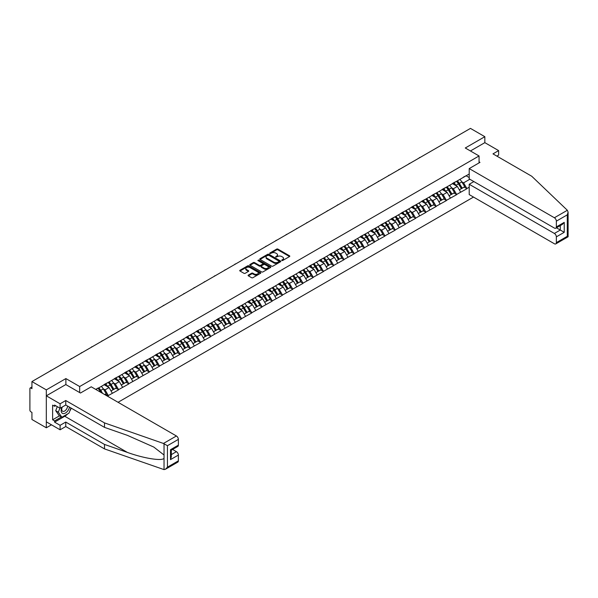 <?xml version="1.0" encoding="UTF-8"?>
<svg xmlns="http://www.w3.org/2000/svg" width="598" height="598" viewBox="0 0 598 598"><rect width="100%" height="100%" fill="white"/><g stroke="black" fill="none" stroke-linecap="round" stroke-linejoin="round"><path stroke-width="0.9" d="M281.785 260.511L282.682 260.511L289.537 256.557A0.912 0.523 0 0 0 289.798 256.183A0.912 0.523 0 0 0 289.537 255.809L277.935 249.112A0.912 0.523 0 0 0 276.642 249.112L269.795 253.066L269.795 253.589L271.582 253.074A2.915 1.682 0 0 1 275.708 253.074L276.672 253.634A2.915 1.682 0 0 1 277.532 254.823A2.915 1.682 0 0 1 276.672 256.019L275.79 257.05L277.577 256.535A2.915 1.682 0 0 1 281.703 256.535L282.667 257.095A2.915 1.682 0 0 1 283.527 258.284A2.915 1.682 0 0 1 282.667 259.48L281.785 260.511L281.785 259.988M248.349 275.087A0.912 0.523 0 0 0 248.08 275.461A0.912 0.523 0 0 0 248.349 275.835L251.601 277.711A0.912 0.523 0 0 0 252.894 277.711L260.496 273.323A0.912 0.523 0 0 0 260.765 272.95A0.912 0.523 0 0 0 260.496 272.576L248.895 265.878A0.912 0.523 0 0 0 247.602 265.878L240 270.266A0.912 0.523 0 0 0 239.731 270.64A0.912 0.523 0 0 0 240 271.014L243.932 273.286A0.912 0.523 0 0 0 245.217 273.286L248.476 271.402A0.912 0.523 0 0 0 248.746 271.029A0.912 0.523 0 0 0 248.476 270.662L246.526 269.534A2.437 1.405 0 0 1 245.808 268.539A2.437 1.405 0 0 1 247.318 267.239A2.437 1.405 0 0 1 249.971 267.545L257.611 271.955A2.437 1.405 0 0 1 258.329 272.95A2.437 1.405 0 0 1 256.819 274.25A2.437 1.405 0 0 1 254.165 273.944L252.894 273.211A0.912 0.523 0 0 0 251.601 273.211L248.349 275.087L248.349 275.835L251.601 273.966L251.601 273.211M65.885 378.579L46.315 389.874L31.933 381.569L470.462 128.391L484.836 136.695L465.274 147.99L479.058 155.958L79.676 386.54L65.885 378.579L65.885 384.604M271.649 266.14A0.912 0.523 0 0 0 272.935 266.14L280.544 261.745A0.912 0.523 0 0 0 280.806 261.378A0.912 0.523 0 0 0 280.544 261.005L268.943 254.307A0.912 0.523 0 0 0 267.65 254.307L260.048 258.695A0.912 0.523 0 0 0 259.779 259.069A0.912 0.523 0 0 0 260.048 259.442L271.649 266.14M258.074 260.646L270.505 267.538L262.911 271.926A0.912 0.523 0 0 1 261.625 271.926L250.024 265.228L250.024 264.48A0.912 0.523 0 0 0 249.755 264.854A0.912 0.523 0 0 0 250.024 265.228M250.024 264.48L253.275 262.604A0.912 0.523 0 0 1 254.569 262.604L259.27 265.318A0.912 0.523 0 0 0 260.564 265.318L262.724 264.069A0.912 0.523 0 0 0 262.985 263.703A0.912 0.523 0 0 0 262.724 263.329L257.82 260.504L258.725 259.981L270.52 266.79A0.912 0.523 0 0 1 270.789 267.164A0.912 0.523 0 0 1 270.52 267.53L270.52 266.79M79.676 392.565L79.676 386.54M118.06 402.29L473.511 197.071M479.058 155.958L479.058 162.895M95.927 389.515L98.094 388.035L95.732 389.403M98.094 388.266L469.213 174.003M469.213 187.196L466.881 188.542L463.6 182.853L461.776 181.807M456.513 181.329A6.219 3.595 -120 0 1 458.644 183.818L461.544 188.609L464.078 187.152L466.881 188.542M466.881 188.766L456.633 194.455L453.351 188.766L451.535 187.72M446.272 187.241A6.219 3.595 -120 0 1 448.403 189.738L451.303 194.522L453.83 193.064L456.633 194.455M456.633 194.686L446.392 200.367L443.111 194.686L441.287 193.632M436.032 193.161A6.219 3.595 -120 0 1 438.162 195.651L441.055 200.435L443.589 198.977L446.392 200.367M446.392 200.599L436.144 206.288L432.862 200.599L431.046 199.545M425.783 199.074A6.219 3.595 -120 0 1 427.914 201.563L430.814 206.355L433.341 204.89L436.144 206.288M436.144 206.512L425.903 212.2L422.622 206.512L420.798 205.458M415.543 204.987A6.219 3.595 -120 0 1 417.673 207.476L420.573 212.268L423.1 210.81L425.903 212.2M425.903 212.425L415.662 218.113L412.373 212.425L410.557 211.378M405.295 210.9A6.219 3.595 -120 0 1 407.425 213.396L410.325 218.18L412.852 216.723L415.662 218.113M415.662 218.337L405.414 224.026L402.133 218.337L400.316 217.291M395.054 216.82A6.219 3.595 -120 0 1 397.184 219.309L400.084 224.093L402.611 222.635L405.414 224.026M405.414 224.257L395.173 229.938L391.884 224.257L390.068 223.204M384.806 222.733A6.219 3.595 -120 0 1 386.936 225.222L389.836 230.006L392.363 228.548L395.173 229.938M395.173 230.17L384.925 235.859L381.644 230.17L379.827 229.116M374.565 228.645A6.219 3.595 -120 0 1 376.695 231.134L379.595 235.926L382.122 234.461L384.925 235.859M384.925 236.083L374.684 241.771L371.403 236.083L369.579 235.036M364.324 234.558A6.219 3.595 -120 0 1 366.447 237.047L369.347 241.839L371.881 240.381L374.684 241.771M374.684 241.996L364.436 247.684L361.155 241.996L359.338 240.949M354.076 240.471A6.219 3.595 -120 0 1 356.206 242.967L359.106 247.751L361.633 246.294L364.436 247.684M364.436 247.908L354.195 253.597L350.914 247.908L349.09 246.862M343.835 246.391A6.219 3.595 -120 0 1 345.965 248.88L348.866 253.664L351.392 252.207L354.195 253.597M354.195 253.829L343.955 259.51L340.666 253.829L338.849 252.775M333.587 252.304A6.219 3.595 -120 0 1 335.717 254.793L338.618 259.584L341.144 258.119L343.955 259.51M343.955 259.741L333.706 265.43L330.425 259.741L328.608 258.687M323.346 258.216A6.219 3.595 -120 0 1 325.476 260.706L328.377 265.497L330.903 264.032L333.706 265.43M333.706 265.654L323.466 271.343L320.177 265.654L318.36 264.608M313.098 264.129A6.219 3.595 -120 0 1 315.228 266.618L318.129 271.41L320.655 269.952L323.466 271.343M323.466 271.567L313.217 277.255L309.936 271.567L308.12 270.52M302.857 270.042A6.219 3.595 -120 0 1 304.987 272.539L307.888 277.323L310.414 275.865L313.217 277.255M313.217 277.487L302.977 283.168L299.695 277.487L297.871 276.433M292.609 275.962A6.219 3.595 -120 0 1 294.739 278.451L297.64 283.235L300.174 281.778L302.977 283.168M302.977 283.4L292.728 289.088L289.447 283.4L287.631 282.346M282.368 281.875A6.219 3.595 -120 0 1 284.499 284.364L287.399 289.155L289.925 287.69L292.728 289.088M292.728 289.312L282.488 295.001L279.206 289.312L277.382 288.258M272.127 287.788A6.219 3.595 -120 0 1 274.258 290.277L277.151 295.068L279.685 293.611L282.488 295.001M282.488 295.225L272.24 300.914L268.958 295.225L267.142 294.179M261.879 293.7A6.219 3.595 -120 0 1 264.01 296.197L266.91 300.981L269.436 299.523L272.24 300.914M272.24 301.138L261.999 306.826L258.717 301.138L256.893 300.091M251.638 299.62A6.219 3.595 -120 0 1 253.769 302.11L256.669 306.894L259.196 305.436L261.999 306.826M261.999 307.058L251.758 312.739L248.469 307.058L246.653 306.004M241.39 305.533A6.219 3.595 -120 0 1 243.521 308.022L246.421 312.806L248.947 311.349L251.758 312.739M251.758 312.971L241.51 318.659L238.228 312.971L236.412 311.917M231.149 311.446A6.219 3.595 -120 0 1 233.28 313.935L236.18 318.727L238.707 317.261L241.51 318.659M241.51 318.884L231.269 324.572L227.988 318.884L226.164 317.837M220.901 317.359A6.219 3.595 -120 0 1 223.032 319.848L225.932 324.639L228.466 323.182L231.269 324.572M231.269 324.796L221.021 330.485L217.739 324.796L215.923 323.75M210.66 323.271A6.219 3.595 -120 0 1 212.791 325.768L215.691 330.552L218.218 329.094L221.021 330.485M221.021 330.709L210.78 336.397L207.499 330.709L205.675 329.662M200.42 329.192A6.219 3.595 -120 0 1 202.543 331.681L205.443 336.465L207.977 335.007L210.78 336.397M210.78 336.629L200.532 342.31L197.25 336.629L195.434 335.575M190.171 335.104A6.219 3.595 -120 0 1 192.302 337.593L195.202 342.385L197.729 340.92L200.532 342.31M200.532 342.542L190.291 348.23L187.01 342.542L185.186 341.488M179.931 341.017A6.219 3.595 -120 0 1 182.061 343.506L184.961 348.298L187.488 346.833L190.291 348.23M190.291 348.455L180.05 354.143L176.761 348.455L174.945 347.408M169.683 346.93A6.219 3.595 -120 0 1 171.813 349.419L174.713 354.21L177.24 352.753L180.05 354.143M180.05 354.367L169.802 360.056L166.521 354.367L164.704 353.321M159.442 352.842A6.219 3.595 -120 0 1 161.572 355.339L164.472 360.123L166.999 358.665L169.802 360.056M169.802 360.288L159.561 365.969L156.272 360.288L154.456 359.234M149.194 358.763A6.219 3.595 -120 0 1 151.324 361.252L154.224 366.036L156.751 364.578L159.561 365.969M159.561 366.2L149.313 371.889L146.032 366.2L144.215 365.146M138.953 364.675A6.219 3.595 -120 0 1 141.083 367.165L143.983 371.956L146.51 370.491L149.313 371.889M149.313 372.113L139.072 377.801L135.791 372.113L133.967 371.059M128.705 370.588A6.219 3.595 -120 0 1 130.835 373.077L133.735 377.869L136.269 376.411L139.072 377.801M139.072 378.026L128.824 383.714L125.543 378.026L123.726 376.979M118.464 376.501A6.219 3.595 -120 0 1 120.594 378.997L123.494 383.781L126.021 382.324L128.824 383.714M128.824 383.938L118.583 389.627L115.302 383.938L113.478 382.892M108.223 382.421A6.219 3.595 -120 0 1 110.353 384.91L113.246 389.694L115.78 388.237L118.583 389.627M118.583 389.859L108.343 395.54L105.054 389.859L103.237 388.805M104.747 394.605L105.532 394.149L108.343 395.54M108.343 395.771L107.55 396.227M104.859 384.133L108.343 382.346M105.054 389.859L109.06 387.541L104.007 384.626M112.342 393.23L109.06 387.541M115.1 378.22L118.583 376.434M115.302 383.938L119.308 381.629L114.248 378.706M122.59 387.317L119.308 381.629M125.348 372.3L128.824 370.521M125.543 378.026L129.549 375.716L124.496 372.793M132.831 381.404L129.549 375.716M135.589 366.387L139.072 364.608M135.791 372.113L139.79 369.803L134.737 366.88M143.079 375.484L139.79 369.803M145.837 360.474L149.313 358.695M146.032 366.2L150.038 363.883L144.978 360.968M153.32 369.571L150.038 363.883M156.078 354.562L159.561 352.775M156.272 360.288L160.279 357.97L155.226 355.055M163.568 363.659L160.279 357.97M166.326 348.641L169.802 346.862M166.521 354.367L170.527 352.058L165.467 349.135M173.809 357.746L170.527 352.058M176.567 342.729L180.05 340.95M176.761 348.455L180.768 346.145L175.715 343.222M184.049 351.833L180.768 346.145M186.808 336.816L190.291 335.037M187.01 342.542L191.016 340.232L185.956 337.309M194.298 345.913L191.016 340.232M197.056 330.903L200.532 329.117M197.25 336.629L201.257 334.312L196.204 331.397M204.538 340L201.257 334.312M207.297 324.991L210.78 323.204M207.499 330.709L211.505 328.399L206.445 325.484M214.787 334.088L211.505 328.399M217.545 319.07L221.021 317.291M217.739 324.796L221.746 322.486L216.685 319.564M225.027 328.175L221.746 322.486M227.786 313.158L231.269 311.379M227.988 318.884L231.987 316.574L226.934 313.651M235.276 322.255L231.987 316.574M238.034 307.245L241.51 305.466M238.228 312.971L242.235 310.654L237.174 307.738M245.516 316.342L242.235 310.654M248.275 301.332L251.758 299.546M248.469 307.058L252.476 304.741L247.423 301.826M255.757 310.429L252.476 304.741M258.515 295.419L261.999 293.633M258.717 301.138L262.724 298.828L257.663 295.905M266.005 304.517L262.724 298.828M268.764 289.499L272.24 287.72M268.958 295.225L272.965 292.915L267.911 289.993M276.246 298.604L272.965 292.915M279.004 283.587L282.488 281.808M279.206 289.312L283.213 287.003L278.152 284.08M286.494 292.684L283.213 287.003M289.253 277.674L292.728 275.895M289.447 283.4L293.454 281.082L288.4 278.167M296.735 286.771L293.454 281.082M299.493 271.761L302.977 269.975M299.695 277.487L303.694 275.17L298.641 272.254M306.983 280.858L303.694 275.17M309.742 265.841L313.217 264.062M309.936 271.567L313.943 269.257L308.882 266.334M317.224 274.945L313.943 269.257M319.982 259.928L323.466 258.149M320.177 265.654L324.183 263.344L319.13 260.422M327.472 269.033L324.183 263.344M330.231 254.015L333.706 252.236M330.425 259.741L334.432 257.432L329.371 254.509M337.713 263.113L334.432 257.432M340.471 248.103L343.955 246.316M340.666 253.829L344.672 251.511L339.619 248.596M347.954 257.2L344.672 251.511M350.712 242.19L354.195 240.403M350.914 247.908L354.92 245.599L349.86 242.683M358.202 251.287L354.92 245.599M360.96 236.27L364.436 234.491M361.155 241.996L365.161 239.686L360.108 236.763M368.443 245.374L365.161 239.686M371.201 230.357L374.684 228.578M371.403 236.083L375.402 233.773L370.349 230.85M378.691 239.454L375.402 233.773M381.449 224.444L384.925 222.665M381.644 230.17L385.65 227.853L380.59 224.938M388.932 233.541L385.65 227.853M391.69 218.532L395.173 216.745M391.884 224.257L395.891 221.94L390.838 219.025M399.18 227.629L395.891 221.94M401.938 212.619L405.414 210.832M402.133 218.337L406.139 216.028L401.079 213.105M409.421 221.716L406.139 216.028M412.179 206.699L415.662 204.92M412.373 212.425L416.38 210.115L411.327 207.192M419.661 215.803L416.38 210.115M422.42 200.786L425.903 199.007M422.622 206.512L426.628 204.202L421.568 201.279M429.91 209.883L426.628 204.202M432.668 194.873L436.144 193.094M432.862 200.599L436.869 198.282L431.816 195.367M440.15 203.97L436.869 198.282M442.909 188.961L446.392 187.174M443.111 194.686L447.117 192.369L442.057 189.454M450.399 198.058L447.117 192.369M453.157 183.04L456.633 181.261M453.351 188.766L457.358 186.456L452.305 183.534M460.639 192.145L457.358 186.456M463.398 177.128L466.881 175.349M463.6 182.853L469.834 179.251M466.126 175.782L469.213 177.569M496.856 156.108L498.627 155.084L498.627 150.606L484.836 142.645L484.836 136.695M46.315 389.874L46.315 427.787L31.933 419.482L31.933 412.396L30.887 411.79A1.39 0.807 -120 0 1 29.9 410.079L29.9 388.625A1.39 0.807 -120 0 1 30.192 387.982A1.39 0.807 -120 0 1 30.887 388.057L31.933 388.663L31.933 381.569M46.315 427.787L51.473 424.812M282.039 260.601L282.667 260.235A2.915 1.682 0 0 0 283.527 259.046L283.527 258.284M277.532 254.823L277.532 255.585A2.915 1.682 0 0 1 276.672 256.774L276.044 257.14M289.522 256.564L277.935 249.874A0.912 0.523 0 0 0 276.642 249.874L270.049 253.679M280.544 261.005L280.544 261.745L268.943 255.062A0.912 0.523 0 0 0 267.65 255.062L260.055 259.45L260.048 258.695M278.93 261.632L278.93 261.117L268.749 255.234L266.91 255.772A2.915 1.682 0 0 0 266.058 256.968A2.915 1.682 0 0 0 266.91 258.157L273.869 262.178A2.915 1.682 0 0 0 277.995 262.178L278.93 261.632L278.93 262.395L279.117 261.378M266.058 256.968L266.058 257.723A2.915 1.682 0 0 0 266.91 258.912L266.91 258.157M278.93 262.395L277.995 262.933A2.915 1.682 0 0 1 273.869 262.933L266.91 258.912M250.031 265.235L253.275 263.359L253.275 262.604M262.985 263.703L262.985 264.458A0.912 0.523 0 0 1 262.724 264.832L260.564 266.08A0.912 0.523 0 0 1 259.27 266.08L254.569 263.359A0.912 0.523 0 0 0 253.275 263.359M264.152 268.136A2.437 1.405 0 0 0 266.813 268.442A2.437 1.405 0 0 0 268.315 267.142A2.437 1.405 0 0 0 267.605 266.147L264.914 264.593A0.912 0.523 0 0 0 263.621 264.593L261.461 265.841A0.912 0.523 0 0 0 261.199 266.215A0.912 0.523 0 0 0 261.461 266.581L264.152 268.136L264.152 268.898A2.437 1.405 0 0 0 266.813 269.205A2.437 1.405 0 0 0 268.315 267.904L268.315 267.142M261.199 266.215L261.199 266.97A0.912 0.523 0 0 0 261.461 267.343L261.461 266.581M264.152 268.898L261.461 267.343M258.329 272.95L258.329 273.705A2.437 1.405 0 0 1 256.819 275.005A2.437 1.405 0 0 1 254.165 274.699L252.894 273.966A0.912 0.523 0 0 0 251.601 273.966M245.808 268.539L245.808 269.294A2.437 1.405 0 0 0 246.526 270.289L246.526 269.534M248.476 270.662L248.476 271.402L246.526 270.289M260.481 273.331L248.895 266.633A0.912 0.523 0 0 0 247.602 266.633L240.015 271.021M420.349 157.326A2.138 1.233 0 0 0 418.981 158.111M459.847 179.407A7.617 4.395 60 0 1 461.843 181.919L459.316 183.377A7.617 4.395 -120 0 0 457.32 180.865M459.316 183.377L462.217 188.161L464.743 186.703L461.843 181.919M461.544 188.609L462.217 188.161M464.078 187.152L464.743 186.703M452.97 183.152A6.219 3.595 60 0 1 454.682 184.909M453.942 182.816A7.617 4.395 60 0 1 455.938 185.328L456.222 185.799M459.339 189.887L461.364 188.654L458.464 183.87A7.617 4.395 -120 0 0 456.468 181.358M461.364 188.654L459.309 189.843M410.108 163.239A2.138 1.233 0 0 0 408.733 164.031M449.606 185.32A7.617 4.395 60 0 1 451.602 187.832L449.076 189.289A7.617 4.395 -120 0 0 447.08 186.778M449.076 189.289L451.976 194.081L454.502 192.616L451.602 187.832M451.303 194.522L451.976 194.081M453.83 193.064L454.502 192.616M442.722 189.065A6.219 3.595 60 0 1 444.441 190.829M443.694 188.736A7.617 4.395 60 0 1 445.689 191.24L445.981 191.711M449.091 195.8L451.116 194.567L448.216 189.783A7.617 4.395 -120 0 0 446.228 187.271M451.116 194.567L449.068 195.755M399.86 169.152A2.138 1.233 0 0 0 398.492 169.944M439.358 191.233A7.617 4.395 60 0 1 441.354 193.745L438.827 195.202A7.617 4.395 -120 0 0 436.832 192.698M438.827 195.202L441.728 199.994L444.254 198.536L441.354 193.745M441.055 200.435L441.728 199.994M443.589 198.977L444.254 198.536M432.481 194.978A6.219 3.595 60 0 1 434.193 196.742M433.453 194.649A7.617 4.395 60 0 1 435.449 197.153L435.733 197.632M438.85 201.713L440.875 200.487L437.975 195.696A7.617 4.395 -120 0 0 435.979 193.184M440.875 200.487L438.827 201.668M389.619 175.065A2.138 1.233 0 0 0 388.252 175.857M429.117 197.146A7.617 4.395 60 0 1 431.113 199.657L428.587 201.115A7.617 4.395 -120 0 0 426.591 198.611M428.587 201.115L431.487 205.906L434.013 204.449L431.113 199.657M430.814 206.355L431.487 205.906M433.341 204.89L434.013 204.449M422.233 200.898A6.219 3.595 60 0 1 423.952 202.655M423.205 200.562A7.617 4.395 60 0 1 425.2 203.073L425.492 203.544M428.602 207.626L430.635 206.4L427.734 201.608A7.617 4.395 -120 0 0 425.739 199.104M430.635 206.4L428.579 207.581M379.371 180.977A2.138 1.233 0 0 0 378.003 181.77M418.877 203.066A7.617 4.395 60 0 1 420.872 205.57L418.338 207.035A7.617 4.395 -120 0 0 416.343 204.523M418.338 207.035L421.239 211.819L423.773 210.361L420.872 205.57M420.573 212.268L421.239 211.819M423.1 210.81L423.773 210.361M411.992 206.811A6.219 3.595 60 0 1 413.711 208.567M412.964 206.474A7.617 4.395 60 0 1 414.96 208.986L415.244 209.457M418.361 213.538L420.387 212.312L417.486 207.528A7.617 4.395 -120 0 0 415.49 205.017M420.387 212.312L418.338 213.501M369.13 186.897A2.138 1.233 0 0 0 367.763 187.682M408.628 208.979A7.617 4.395 60 0 1 410.624 211.49L408.098 212.948A7.617 4.395 -120 0 0 406.102 210.436M408.098 212.948L410.998 217.732L413.524 216.274L410.624 211.49M410.325 218.18L410.998 217.732M412.852 216.723L413.524 216.274M401.751 212.724A6.219 3.595 60 0 1 403.463 214.488M402.723 212.387A7.617 4.395 60 0 1 404.719 214.899L405.003 215.37M408.12 219.459L410.146 218.225L407.245 213.441A7.617 4.395 -120 0 0 405.25 210.93M410.146 218.225L408.09 219.414M61.99 407.178A6.04 3.483 120 0 0 63.291 413.614A6.04 3.483 120 0 0 69.51 407.171M62.312 406.991A4.134 2.385 120 0 0 62.581 411.237A4.134 2.385 120 0 0 63.186 411.424A4.134 2.385 120 0 0 67.567 406.049M70.968 408.008L68.972 413.151L61.878 417.247L59.254 415.73L55.711 410.684L57.281 406.633M61.878 417.247L58.335 412.201L59.912 408.15M55.711 410.684L58.335 412.201M567.345 210.272L568.1 212.103L567.285 214.854L556.349 221.163A2.788 1.607 -120 0 0 554.383 217.754L567.345 210.272L531.727 176.238L492.984 153.873L498.627 150.606M473.87 181.583L469.213 184.274L469.213 194.589L554.383 243.76A2.788 1.607 -120 0 0 555.774 243.902A2.788 1.607 -120 0 0 556.349 242.624L556.349 236.86A2.788 1.607 -120 0 0 554.383 233.452L560.289 230.036L564.228 232.308L556.349 236.86M469.213 184.274L554.383 233.452M479.058 161.834L479.977 162.364L469.213 168.584L469.213 178.892L554.383 228.062A2.788 1.607 -120 0 0 555.774 228.204A2.788 1.607 -120 0 0 556.349 226.926L556.349 221.163M469.213 168.584L554.383 217.754M484.836 142.645L470.424 150.973M556.446 227.816L560.289 230.036L560.289 225.596M556.349 226.926L564.228 222.381L562.262 224.459L555.774 228.204M556.349 242.624L567.285 236.307L567.696 236.554M67.664 413.906A10.45 6.032 -60 0 1 64.771 416.26L54.59 422.136L60.106 425.32L65.758 422.061L104.501 444.434L104.501 448.904L164.031 469.609L165.467 469.236L167.44 467.158L178.376 460.849A2.788 1.607 60 0 1 177.793 462.119L165.467 469.236M104.501 444.434L127.396 452.417C143.662 458.33 161.886 461.267 164.031 458.322L164.031 455.018L153.798 447.065L127.396 435.359L104.501 427.368L65.758 405.003L60.106 408.262L54.59 405.078L54.59 406.289L52.624 405.152L52.624 419.789L54.59 420.925L61.422 416.978M60.106 425.32L60.106 429.798L46.315 421.837L46.315 395.824L65.817 384.566L80.461 393.021L91.232 386.801L176.403 435.979A2.788 1.607 60 0 1 178.376 439.388L178.376 445.151A2.788 1.607 60 0 1 177.793 446.429L171.312 450.174L171.312 456.887L170.49 459.63L170.49 449.703C171.559 450.316 171.559 450.316 170.49 449.703L178.376 445.151M65.758 422.061L65.758 426.538L60.106 429.798M104.501 448.904L65.758 426.538M178.376 439.388L167.44 445.697L163.441 443.462L104.501 422.898L65.758 400.525L60.106 403.792L60.106 408.262M60.106 403.792L46.315 395.824M54.59 422.136L54.59 420.925M65.758 400.525L65.758 405.003M104.501 422.898L104.501 427.368M171.312 454.615L176.403 451.669A2.788 1.607 60 0 1 178.376 455.085L178.376 460.849M176.403 451.669L172.553 449.449M71.222 408.157A10.45 6.032 -60 0 1 69.742 411.177M55.644 405.683L54.59 406.289M52.624 419.789L59.449 415.842M358.882 192.81A2.138 1.233 0 0 0 357.514 193.603M398.388 214.891A7.617 4.395 60 0 1 400.383 217.403L397.857 218.861A7.617 4.395 -120 0 0 395.861 216.349M397.857 218.861L400.75 223.652L403.284 222.187L400.383 217.403M400.084 224.093L400.75 223.652M402.611 222.635L403.284 222.187M391.503 218.636A6.219 3.595 60 0 1 393.222 220.4M392.475 218.307A7.617 4.395 60 0 1 394.471 220.811L394.755 221.282M397.872 225.371L399.898 224.145L396.997 219.354A7.617 4.395 -120 0 0 395.001 216.842M399.898 224.145L397.849 225.326M348.641 198.723A2.138 1.233 0 0 0 347.274 199.515M388.139 220.804A7.617 4.395 60 0 1 390.135 223.316L387.609 224.773A7.617 4.395 -120 0 0 385.613 222.269M387.609 224.773L390.509 229.565L393.036 228.107L390.135 223.316M389.836 230.006L390.509 229.565M392.363 228.548L393.036 228.107M381.262 224.549A6.219 3.595 60 0 1 382.974 226.313M382.234 224.22A7.617 4.395 60 0 1 384.23 226.732L384.514 227.203M387.631 231.284L389.657 230.058L386.757 225.267A7.617 4.395 -120 0 0 384.761 222.762M389.657 230.058L387.601 231.239M338.401 204.636A2.138 1.233 0 0 0 337.025 205.428M377.899 226.724A7.617 4.395 60 0 1 379.894 229.228L377.368 230.693A7.617 4.395 -120 0 0 375.372 228.182M377.368 230.693L380.268 235.477L382.795 234.02L379.894 229.228M379.595 235.926L380.268 235.477M382.122 234.461L382.795 234.02M371.014 230.469A6.219 3.595 60 0 1 372.733 232.226M371.986 230.133A7.617 4.395 60 0 1 373.982 232.644L374.266 233.115M377.383 237.197L379.409 235.971L376.508 231.179A7.617 4.395 -120 0 0 374.512 228.675M379.409 235.971L377.36 237.152M328.153 210.556A2.138 1.233 0 0 0 326.785 211.341M367.65 232.637A7.617 4.395 60 0 1 369.646 235.141L367.12 236.606A7.617 4.395 -120 0 0 365.124 234.095M367.12 236.606L370.02 241.39L372.547 239.933L369.646 235.141M369.347 241.839L370.02 241.39M371.881 240.381L372.547 239.933M360.773 236.382A6.219 3.595 60 0 1 362.485 238.139M361.745 236.046A7.617 4.395 60 0 1 363.741 238.557L364.025 239.028M367.142 243.117L369.168 241.884L366.268 237.1A7.617 4.395 -120 0 0 364.272 234.588M369.168 241.884L367.112 243.072M317.912 216.469A2.138 1.233 0 0 0 316.544 217.253M357.41 238.55A7.617 4.395 60 0 1 359.405 241.061L356.879 242.519A7.617 4.395 -120 0 0 354.883 240.007M356.879 242.519L359.779 247.303L362.306 245.845L359.405 241.061M359.106 247.751L359.779 247.303M361.633 246.294L362.306 245.845M350.525 242.295A6.219 3.595 60 0 1 352.244 244.059M351.497 241.958A7.617 4.395 60 0 1 353.493 244.47L353.784 244.941M356.894 249.03L358.92 247.796L356.027 243.012A7.617 4.395 -120 0 0 354.031 240.501M358.92 247.796L356.871 248.985M307.664 222.381A2.138 1.233 0 0 0 306.296 223.174M347.169 244.462A7.617 4.395 60 0 1 349.165 246.974L346.631 248.432A7.617 4.395 -120 0 0 344.635 245.92M346.631 248.432L349.531 253.223L352.058 251.758L349.165 246.974M348.866 253.664L349.531 253.223M351.392 252.207L352.058 251.758M340.284 248.207A6.219 3.595 60 0 1 341.996 249.971M341.256 247.878A7.617 4.395 60 0 1 343.252 250.383L343.536 250.861M346.653 254.942L348.679 253.716L345.779 248.925A7.617 4.395 -120 0 0 343.783 246.413M348.679 253.716L346.631 254.898M297.423 228.294A2.138 1.233 0 0 0 296.055 229.086M336.921 250.375A7.617 4.395 60 0 1 338.916 252.887L336.39 254.344A7.617 4.395 -120 0 0 334.394 251.84M336.39 254.344L339.29 259.136L341.817 257.678L338.916 252.887M338.618 259.584L339.29 259.136M341.144 258.119L341.817 257.678M330.036 254.128A6.219 3.595 60 0 1 331.755 255.884M331.008 253.791A7.617 4.395 60 0 1 333.004 256.303L333.295 256.774M336.412 260.855L338.438 259.629L335.538 254.838A7.617 4.395 -120 0 0 333.542 252.334M338.438 259.629L336.382 260.81M287.175 234.207A2.138 1.233 0 0 0 285.807 234.999M326.68 256.295A7.617 4.395 60 0 1 328.676 258.799L326.142 260.265A7.617 4.395 -120 0 0 324.146 257.753M326.142 260.265L329.042 265.049L331.576 263.591L328.676 258.799M328.377 265.497L329.042 265.049M330.903 264.032L331.576 263.591M319.795 260.04A6.219 3.595 60 0 1 321.515 261.797M320.767 259.704A7.617 4.395 60 0 1 322.763 262.216L323.047 262.686M326.164 266.768L328.19 265.542L325.29 260.758A7.617 4.395 -120 0 0 323.294 258.246M328.19 265.542L326.142 266.73M276.934 240.127A2.138 1.233 0 0 0 275.566 240.912M316.432 262.208A7.617 4.395 60 0 1 318.428 264.72L315.901 266.177A7.617 4.395 -120 0 0 313.905 263.666M315.901 266.177L318.801 270.961L321.328 269.504L318.428 264.72M318.129 271.41L318.801 270.961M320.655 269.952L321.328 269.504M309.555 265.953A6.219 3.595 60 0 1 311.266 267.71M310.526 265.617A7.617 4.395 60 0 1 312.522 268.128L312.806 268.599M315.923 272.688L317.949 271.455L315.049 266.671A7.617 4.395 -120 0 0 313.053 264.159M317.949 271.455L315.894 272.643M266.686 246.04A2.138 1.233 0 0 0 265.318 246.832M306.191 268.121A7.617 4.395 60 0 1 308.187 270.632L305.66 272.09A7.617 4.395 -120 0 0 303.664 269.578M305.66 272.09L308.561 276.881L311.087 275.416L308.187 270.632M307.888 277.323L308.561 276.881M310.414 275.865L311.087 275.416M299.306 271.866A6.219 3.595 60 0 1 301.026 273.63M300.278 271.537A7.617 4.395 60 0 1 302.274 274.041L302.558 274.512M305.675 278.601L307.701 277.367L304.801 272.583A7.617 4.395 -120 0 0 302.805 270.072M307.701 277.367L305.653 278.556M256.445 251.952A2.138 1.233 0 0 0 255.077 252.745M295.943 274.034A7.617 4.395 60 0 1 297.939 276.545L295.412 278.003A7.617 4.395 -120 0 0 293.416 275.499M295.412 278.003L298.312 282.794L300.839 281.337L297.939 276.545M297.64 283.235L298.312 282.794M300.174 281.778L300.839 281.337M289.066 277.778A6.219 3.595 60 0 1 290.778 279.543M290.037 277.45A7.617 4.395 60 0 1 292.033 279.954L292.317 280.432M295.434 284.513L297.46 283.288L294.56 278.496A7.617 4.395 -120 0 0 292.564 275.984M297.46 283.288L295.405 284.469M246.204 257.865A2.138 1.233 0 0 0 244.829 258.657M285.702 279.946A7.617 4.395 60 0 1 287.698 282.458L285.171 283.915A7.617 4.395 -120 0 0 283.175 281.411M285.171 283.915L288.072 288.707L290.598 287.249L287.698 282.458M287.399 289.155L288.072 288.707M289.925 287.69L290.598 287.249M278.817 283.699A6.219 3.595 60 0 1 280.537 285.455M279.789 283.362A7.617 4.395 60 0 1 281.785 285.874L282.077 286.345M285.186 290.426L287.212 289.2L284.312 284.409A7.617 4.395 -120 0 0 282.323 281.905M287.212 289.2L285.164 290.381M235.956 263.778A2.138 1.233 0 0 0 234.588 264.57M275.461 285.866A7.617 4.395 60 0 1 277.45 288.371L274.923 289.836A7.617 4.395 -120 0 0 272.927 287.324M274.923 289.836L277.823 294.62L280.35 293.162L277.45 288.371M277.151 295.068L277.823 294.62M279.685 293.611L280.35 293.162M268.577 289.611A6.219 3.595 60 0 1 270.289 291.368M269.549 289.275A7.617 4.395 60 0 1 271.544 291.787L271.828 292.258M274.945 296.339L276.971 295.113L274.071 290.329A7.617 4.395 -120 0 0 272.075 287.817M276.971 295.113L274.923 296.302M225.715 269.698A2.138 1.233 0 0 0 224.347 270.483M265.213 291.779A7.617 4.395 60 0 1 267.209 294.291L264.682 295.748A7.617 4.395 -120 0 0 262.686 293.237M264.682 295.748L267.583 300.532L270.109 299.075L267.209 294.291M266.91 300.981L267.583 300.532M269.436 299.523L270.109 299.075M258.329 295.524A6.219 3.595 60 0 1 260.048 297.288M259.3 295.188A7.617 4.395 60 0 1 261.296 297.699L261.588 298.17M264.697 302.259L266.73 301.026L263.83 296.242A7.617 4.395 -120 0 0 261.834 293.73M266.73 301.026L264.675 302.214M215.467 275.611A2.138 1.233 0 0 0 214.099 276.403M254.972 297.692A7.617 4.395 60 0 1 256.968 300.203L254.434 301.661A7.617 4.395 -120 0 0 252.438 299.149M254.434 301.661L257.334 306.453L259.868 304.987L256.968 300.203M256.669 306.894L257.334 306.453M259.196 305.436L259.868 304.987M248.088 301.437A6.219 3.595 60 0 1 249.807 303.201M249.06 301.108A7.617 4.395 60 0 1 251.055 303.612L251.339 304.083M254.456 308.172L256.482 306.946L253.582 302.154A7.617 4.395 -120 0 0 251.586 299.643M256.482 306.946L254.434 308.127M205.226 281.523A2.138 1.233 0 0 0 203.858 282.316M244.724 303.605A7.617 4.395 60 0 1 246.72 306.116L244.193 307.574A7.617 4.395 -120 0 0 242.197 305.07M244.193 307.574L247.094 312.365L249.62 310.908L246.72 306.116M246.421 312.806L247.094 312.365M248.947 311.349L249.62 310.908M237.847 307.35A6.219 3.595 60 0 1 239.559 309.114M238.819 307.021A7.617 4.395 60 0 1 240.815 309.532L241.099 310.003M244.216 314.085L246.241 312.859L243.341 308.067A7.617 4.395 -120 0 0 241.345 305.563M246.241 312.859L244.186 314.04M194.978 287.436A2.138 1.233 0 0 0 193.61 288.229M234.483 309.525A7.617 4.395 60 0 1 236.479 312.029L233.953 313.494A7.617 4.395 -120 0 0 231.957 310.982M233.953 313.494L236.845 318.278L239.379 316.82L236.479 312.029M236.18 318.727L236.845 318.278M238.707 317.261L239.379 316.82M227.599 313.27A6.219 3.595 60 0 1 229.318 315.026M228.571 312.933A7.617 4.395 60 0 1 230.566 315.445L230.85 315.916M233.968 319.997L235.993 318.771L233.093 313.98A7.617 4.395 -120 0 0 231.097 311.476M235.993 318.771L233.945 319.952M184.737 293.356A2.138 1.233 0 0 0 183.369 294.141M224.235 315.438A7.617 4.395 60 0 1 226.231 317.942L223.704 319.407A7.617 4.395 -120 0 0 221.709 316.895M223.704 319.407L226.605 324.191L229.131 322.733L226.231 317.942M225.932 324.639L226.605 324.191M228.466 323.182L229.131 322.733M217.358 319.183A6.219 3.595 60 0 1 219.07 320.939M218.33 318.846A7.617 4.395 60 0 1 220.326 321.358L220.61 321.829M223.727 325.917L225.752 324.684L222.852 319.9A7.617 4.395 -120 0 0 220.856 317.389M225.752 324.684L223.697 325.873M174.496 299.269A2.138 1.233 0 0 0 173.121 300.054M213.994 321.35A7.617 4.395 60 0 1 215.99 323.862L213.464 325.319A7.617 4.395 -120 0 0 211.468 322.808M213.464 325.319L216.364 330.103L218.89 328.646L215.99 323.862M215.691 330.552L216.364 330.103M218.218 329.094L218.89 328.646M207.11 325.095A6.219 3.595 60 0 1 208.829 326.859M208.082 324.759A7.617 4.395 60 0 1 210.077 327.27L210.361 327.741M213.479 331.83L215.504 330.597L212.604 325.813A7.617 4.395 -120 0 0 210.608 323.301M215.504 330.597L213.456 331.785M164.248 305.182A2.138 1.233 0 0 0 162.88 305.974M203.746 327.263A7.617 4.395 60 0 1 205.742 329.775L203.215 331.232A7.617 4.395 -120 0 0 201.22 328.721M203.215 331.232L206.116 336.024L208.642 334.559L205.742 329.775M205.443 336.465L206.116 336.024M207.977 335.007L208.642 334.559M196.869 331.008A6.219 3.595 60 0 1 198.581 332.772M197.841 330.679A7.617 4.395 60 0 1 199.837 333.183L200.121 333.662M203.238 337.743L205.264 336.517L202.363 331.726A7.617 4.395 -120 0 0 200.367 329.214M205.264 336.517L203.208 337.698M154.007 311.095A2.138 1.233 0 0 0 152.639 311.887M193.505 333.176A7.617 4.395 60 0 1 195.501 335.687L192.975 337.145A7.617 4.395 -120 0 0 190.979 334.641M192.975 337.145L195.875 341.936L198.401 340.479L195.501 335.687M195.202 342.385L195.875 341.936M197.729 340.92L198.401 340.479M186.621 336.928A6.219 3.595 60 0 1 188.34 338.685M187.593 336.592A7.617 4.395 60 0 1 189.588 339.103L189.88 339.574M192.99 343.656L195.023 342.43L192.122 337.638A7.617 4.395 -120 0 0 190.127 335.134M195.023 342.43L192.967 343.611M143.759 317.007A2.138 1.233 0 0 0 142.391 317.8M183.265 339.096A7.617 4.395 60 0 1 185.26 341.6L182.726 343.065A7.617 4.395 -120 0 0 180.731 340.554M182.726 343.065L185.627 347.849L188.153 346.392L185.26 341.6M184.961 348.298L185.627 347.849M187.488 346.833L188.153 346.392M176.38 342.841A6.219 3.595 60 0 1 178.099 344.598M177.352 342.505A7.617 4.395 60 0 1 179.348 345.016L179.632 345.487M182.749 349.568L184.775 348.342L181.874 343.558A7.617 4.395 -120 0 0 179.878 341.047M184.775 348.342L182.726 349.531M133.518 322.927A2.138 1.233 0 0 0 132.151 323.712M173.016 345.009A7.617 4.395 60 0 1 175.012 347.52L172.486 348.978A7.617 4.395 -120 0 0 170.49 346.466M172.486 348.978L175.386 353.762L177.912 352.304L175.012 347.52M174.713 354.21L175.386 353.762M177.24 352.753L177.912 352.304M166.132 348.754A6.219 3.595 60 0 1 167.851 350.51M167.111 348.417A7.617 4.395 60 0 1 169.099 350.929L169.391 351.4M172.508 355.489L174.534 354.255L171.633 349.471A7.617 4.395 -120 0 0 169.638 346.96M174.534 354.255L172.478 355.444M123.27 328.84A2.138 1.233 0 0 0 121.902 329.633M162.776 350.921A7.617 4.395 60 0 1 164.771 353.433L162.237 354.891A7.617 4.395 -120 0 0 160.242 352.379M162.237 354.891L165.138 359.682L167.672 358.217L164.771 353.433M164.472 360.123L165.138 359.682M166.999 358.665L167.672 358.217M155.891 354.666A6.219 3.595 60 0 1 157.61 356.43M156.863 354.337A7.617 4.395 60 0 1 158.859 356.842L159.143 357.312M162.26 361.401L164.286 360.168L161.385 355.384A7.617 4.395 -120 0 0 159.389 352.872M164.286 360.168L162.237 361.356M113.029 334.753A2.138 1.233 0 0 0 111.662 335.545M152.527 356.834A7.617 4.395 60 0 1 154.523 359.346L151.997 360.803A7.617 4.395 -120 0 0 150.001 358.299M151.997 360.803L154.897 365.595L157.424 364.137L154.523 359.346M154.224 366.036L154.897 365.595M156.751 364.578L157.424 364.137M145.65 360.579A6.219 3.595 60 0 1 147.362 362.343M146.622 360.25A7.617 4.395 60 0 1 148.618 362.754L148.902 363.233M152.019 367.314L154.045 366.088L151.144 361.297A7.617 4.395 -120 0 0 149.149 358.785M154.045 366.088L151.989 367.269M102.781 340.666A2.138 1.233 0 0 0 101.413 341.458M142.287 362.747A7.617 4.395 60 0 1 144.282 365.258L141.756 366.716A7.617 4.395 -120 0 0 139.76 364.212M141.756 366.716L144.656 371.508L147.183 370.05L144.282 365.258M143.983 371.956L144.656 371.508M146.51 370.491L147.183 370.05M135.402 366.499A6.219 3.595 60 0 1 137.121 368.256M136.374 366.163A7.617 4.395 60 0 1 138.37 368.674L138.654 369.145M141.771 373.227L143.797 372.001L140.896 367.209A7.617 4.395 -120 0 0 138.9 364.705M143.797 372.001L141.748 373.182M92.541 346.578A2.138 1.233 0 0 0 91.173 347.371M132.038 368.667A7.617 4.395 60 0 1 134.034 371.171L131.508 372.636A7.617 4.395 -120 0 0 129.512 370.125M131.508 372.636L134.408 377.42L136.935 375.963L134.034 371.171M133.735 377.869L134.408 377.42M136.269 376.411L136.935 375.963M125.161 372.412A6.219 3.595 60 0 1 126.873 374.169M126.133 372.076A7.617 4.395 60 0 1 128.129 374.587L128.413 375.058M131.53 379.139L133.556 377.914L130.656 373.13A7.617 4.395 -120 0 0 128.66 370.618M133.556 377.914L131.5 379.102M82.3 352.499A2.138 1.233 0 0 0 80.924 353.283M121.798 374.58A7.617 4.395 60 0 1 123.793 377.091L121.267 378.549A7.617 4.395 -120 0 0 119.271 376.037M121.267 378.549L124.167 383.333L126.694 381.875L123.793 377.091M123.494 383.781L124.167 383.333M126.021 382.324L126.694 381.875M114.913 378.325A6.219 3.595 60 0 1 116.632 380.089M115.885 377.988A7.617 4.395 60 0 1 117.881 380.5L118.172 380.971M121.282 385.06L123.308 383.826L120.415 379.042A7.617 4.395 -120 0 0 118.419 376.531M123.308 383.826L121.259 385.015M72.052 358.411A2.138 1.233 0 0 0 70.684 359.204M111.557 380.492A7.617 4.395 60 0 1 113.545 383.004L111.019 384.462A7.617 4.395 -120 0 0 109.023 381.95M111.019 384.462L113.919 389.253L116.446 387.788L113.545 383.004M113.246 389.694L113.919 389.253M115.78 388.237L116.446 387.788M104.672 384.237A6.219 3.595 60 0 1 106.384 386.002M105.644 383.909A7.617 4.395 60 0 1 107.64 386.413L107.924 386.884M111.041 390.972L113.067 389.747L110.167 384.955A7.617 4.395 -120 0 0 108.171 382.443M113.067 389.747L111.019 390.928M61.811 364.324A2.138 1.233 0 0 0 60.443 365.116M101.309 386.405A7.617 4.395 60 0 1 103.305 388.917L100.778 390.374A7.617 4.395 -120 0 0 98.782 387.87M100.778 390.374L102.579 393.357M103.305 388.917L106.205 393.708L104.695 394.575M105.532 394.149L106.205 393.708M97.975 388.334A6.219 3.595 -120 0 1 100.105 390.823L101.137 392.52M100.808 392.333L99.926 390.868A7.617 4.395 -120 0 0 97.93 388.364M51.563 370.237A2.138 1.233 0 0 0 50.195 371.029M31.933 387.452L30.887 388.057M282.667 260.235L282.667 259.48M275.79 257.05L275.79 256.527M276.672 256.774L276.672 256.019M269.795 253.589L269.795 253.066M276.642 249.874L276.642 249.112M277.935 249.874L277.935 249.112M289.537 256.557L289.537 255.809M267.65 255.062L267.65 254.307M268.943 255.062L268.943 254.307M273.869 262.933L273.869 262.178M277.995 262.933L277.995 262.178M254.569 263.359L254.569 262.604M259.27 266.08L259.27 265.318M260.564 266.08L260.564 265.318M262.724 264.832L262.724 264.069M258.725 260.735L258.725 259.981M252.894 273.966L252.894 273.211M254.165 274.699L254.165 273.944M240 271.014L240 270.266M247.602 266.633L247.602 265.878M248.895 266.633L248.895 265.878M260.496 273.323L260.496 272.576M458.464 183.87L455.938 185.328M448.216 189.783L445.689 191.24M437.975 195.696L435.449 197.153M427.734 201.608L425.2 203.073M417.486 207.528L414.96 208.986M407.245 213.441L404.719 214.899M567.285 236.307L567.285 214.854M564.228 222.381L564.228 232.308M164.031 469.609L164.031 458.322M164.031 455.018L164.031 443.731M167.44 445.697L167.44 467.158M178.376 455.085L170.49 459.63M163.441 443.462L176.403 435.979M64.771 416.26L127.396 452.417M396.997 219.354L394.471 220.811M386.757 225.267L384.23 226.732M376.508 231.179L373.982 232.644M366.268 237.1L363.741 238.557M356.027 243.012L353.493 244.47M345.779 248.925L343.252 250.383M335.538 254.838L333.004 256.303M325.29 260.758L322.763 262.216M315.049 266.671L312.522 268.128M304.801 272.583L302.274 274.041M294.56 278.496L292.033 279.954M284.312 284.409L281.785 285.874M274.071 290.329L271.544 291.787M263.83 296.242L261.296 297.699M253.582 302.154L251.055 303.612M243.341 308.067L240.815 309.532M233.093 313.98L230.566 315.445M222.852 319.9L220.326 321.358M212.604 325.813L210.077 327.27M202.363 331.726L199.837 333.183M192.122 337.638L189.588 339.103M181.874 343.558L179.348 345.016M171.633 349.471L169.099 350.929M161.385 355.384L158.859 356.842M151.144 361.297L148.618 362.754M140.896 367.209L138.37 368.674M130.656 373.13L128.129 374.587M120.415 379.042L117.881 380.5M110.167 384.955L107.64 386.413M99.926 390.868L99.096 391.346M31.933 386.981L30.192 387.982M568.1 212.103L568.1 236.786L555.774 243.902"/></g></svg>

